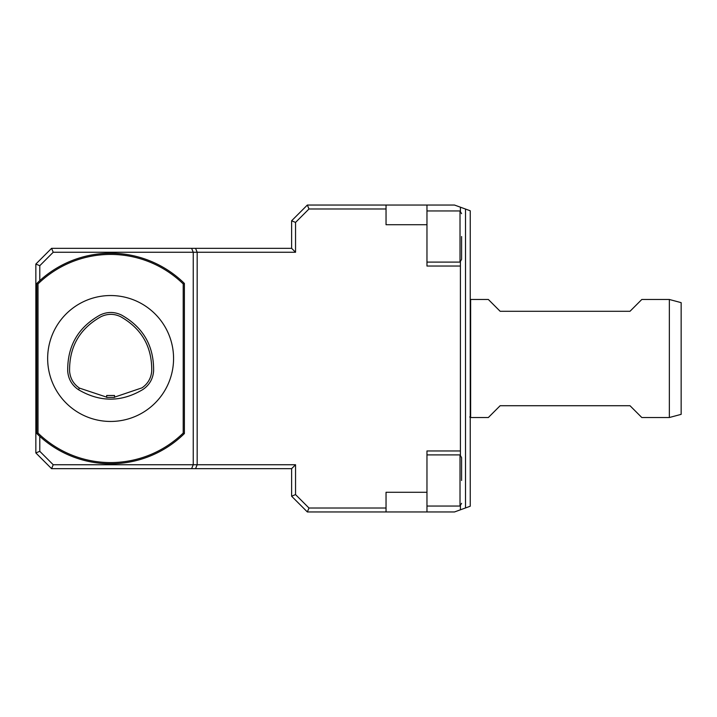 <?xml version="1.0" encoding="UTF-8"?>
<svg xmlns="http://www.w3.org/2000/svg" width="717" height="717" viewBox="0 0 717 717"><rect width="100%" height="100%" fill="white"/><g stroke="black" fill="none" stroke-linecap="round" stroke-linejoin="round"><path stroke-width="1.08" d="M114.541 395.488L106.672 395.488L106.672 397.406L114.541 397.397L114.541 395.488M106.672 397.155L79.462 388.103C73.484 384.025 70.185 378.379 69.585 371.173C69.244 346.732 79.739 328.556 101.07 316.636C107.622 313.553 114.155 313.58 120.671 316.717C141.724 328.691 152.076 346.786 151.726 371.003C151.135 378.155 147.89 383.765 141.993 387.852L114.541 397.146M67.712 371.281C68.384 379.105 71.951 385.244 78.44 389.681C100.021 402.38 121.549 402.3 143.033 389.421C149.423 384.975 152.945 378.872 153.599 371.119C154.012 346.078 143.319 327.382 121.523 315.05C114.442 311.653 107.344 311.626 100.228 314.96C78.144 327.239 67.308 346.015 67.712 371.281M488.349 417.518L470.639 417.518L470.639 299.482L488.349 299.482L500.152 311.286L630.001 311.286L641.805 299.482L669.346 299.482L669.346 417.518L641.805 417.518L630.001 405.714L500.152 405.714L488.349 417.518M461.587 480.48L461.587 457.625L461.587 480.48M461.587 236.52L461.587 259.375L461.587 236.52M426.965 506.05L460.018 506.05L460.018 454.901L461.587 457.625M426.965 262.099L460.018 262.099L460.018 210.95L461.587 213.675M295.547 494.587L291.613 496.218L291.613 468.676L195.544 468.676L197.175 464.741L197.175 252.259L193.24 252.259L193.24 464.741L295.547 464.741L295.547 494.587L308.982 508.021L386.042 508.021L386.042 511.956L426.965 511.956L426.965 450.966L460.413 450.966L460.413 455.17M465.521 507.95L465.521 209.05L470.244 210.771L470.244 506.229L454.506 511.956L426.965 511.956M465.521 209.05L454.506 205.044L426.965 205.044L426.965 266.034L460.413 266.034L460.413 261.83M426.965 492.283L386.042 492.283L386.042 508.021M426.965 205.044L386.042 205.044L386.042 208.979L308.982 208.979L307.351 205.044L386.042 205.044M426.965 224.717L386.042 224.717L386.042 208.979M460.413 211.219L460.413 207.195M460.413 266.034L460.413 450.966M460.413 505.781L460.413 509.805M39.785 436.357L39.785 451.307L53.219 464.741L193.24 464.741L191.609 468.676L51.588 468.676L35.85 452.938L35.85 264.062L51.588 248.324L291.613 248.324L291.613 220.782L307.351 205.044M195.544 468.676L191.609 468.676M308.982 208.979L295.547 222.413L295.547 252.259L197.175 252.259L195.544 248.324M51.588 248.324L53.219 252.259L193.24 252.259L191.609 248.324M53.219 252.259L39.785 265.693L35.85 264.062M295.547 464.741L291.613 468.676M295.547 252.259L291.613 248.324M295.547 222.413L291.613 220.782M308.982 508.021L307.351 511.956L291.613 496.218M386.042 511.956L307.351 511.956M53.219 464.741L51.588 468.676M39.785 451.307L35.85 452.938M39.785 265.693L39.785 280.643M110.606 421.453A62.953 62.953 0 0 0 165.134 327.024A62.953 62.953 0 0 0 56.087 327.024A62.953 62.953 0 0 0 110.606 421.453M38.01 283.923L38.01 433.077A104.073 104.073 0 0 0 183.202 433.077L183.202 283.923A104.073 104.073 0 0 0 38.01 283.923L36.836 283.43A105.256 105.256 0 0 1 184.386 283.43L184.386 433.57L183.202 433.077M184.386 433.57A105.256 105.256 0 0 1 36.836 433.57L36.836 283.43M36.836 433.57L38.01 433.077M184.386 283.43L183.202 283.923M669.346 417.518L681.15 414.354L681.15 302.646L669.346 299.482M469.698 416.98L470.639 417.518M78.44 389.681L79.462 388.103M460.018 506.05L461.587 503.325M460.018 262.099L461.587 259.375M426.965 454.901L460.018 454.901M426.965 210.95L460.018 210.95"/></g></svg>
